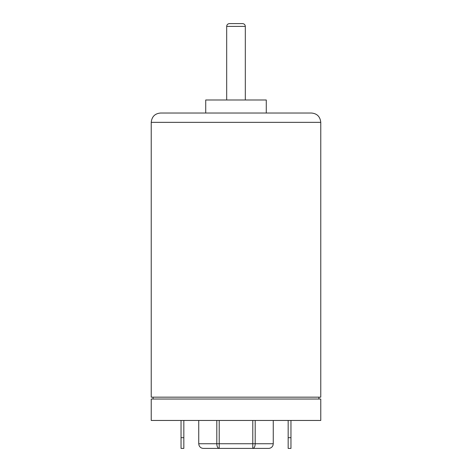 <?xml version="1.0" encoding="UTF-8"?>
<svg xmlns="http://www.w3.org/2000/svg" width="472" height="472" viewBox="0 0 472 472"><rect width="100%" height="100%" fill="white"/><g stroke="black" fill="none" stroke-linecap="round" stroke-linejoin="round"><path stroke-width="0.71" d="M203.397 448.4L219.209 448.4A4.655 2.401 -90 0 1 216.807 443.745L198.736 443.745L199.025 445.356C199.845 447.279 201.302 448.294 203.397 448.4M219.209 448.4L268.603 448.4L252.791 448.4L252.791 443.745L219.209 443.745L219.209 448.4M273.264 420.452L273.264 443.745L255.193 443.745A4.655 2.401 90 0 1 252.791 448.4M181.036 437.686L181.036 448.4L183.832 448.4L183.832 437.686L181.036 437.686L181.036 420.452M183.832 420.452L183.832 437.686M288.168 437.686L288.168 448.4L290.964 448.4L290.964 437.686L288.168 437.686L288.168 420.452M290.964 420.452L290.964 437.686M318.913 397.164L318.913 399.029M153.087 399.029L153.087 397.164M320.771 399.029L151.229 399.029L151.229 420.452L320.771 420.452L320.771 399.029M151.229 397.164L320.771 397.164L320.771 122.348C320.152 116.619 317.048 113.516 311.455 113.032C317.048 113.516 320.152 116.619 320.771 122.348L151.229 122.348L151.229 397.164M236 23.6L229.48 23.6C227.764 23.783 226.831 24.715 226.684 26.397L245.316 26.397C245.169 24.715 244.236 23.783 242.519 23.6L236 23.6M266.279 113.032L266.279 99.987L205.721 99.987L205.721 113.032M311.455 113.032L160.545 113.032C154.952 113.516 151.848 116.619 151.229 122.348C151.848 116.619 154.952 113.516 160.545 113.032M255.193 420.452L255.193 443.745L252.791 443.745L252.791 420.452M219.209 420.452L219.209 443.745L216.807 443.745L216.807 420.452M273.264 443.745L272.975 445.356C272.155 447.279 270.698 448.294 268.603 448.4M198.736 420.452L198.736 443.745M245.316 99.987L245.316 26.397M226.684 99.987L226.684 26.397"/></g></svg>
